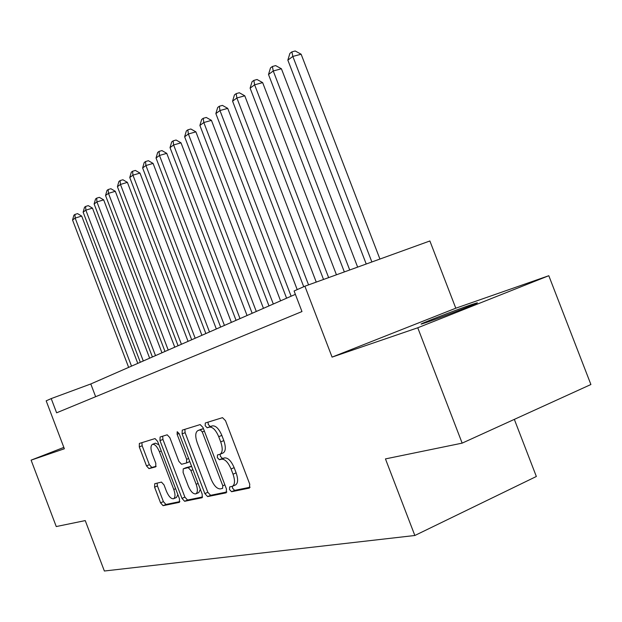 <?xml version="1.0" encoding="UTF-8"?>
<svg xmlns="http://www.w3.org/2000/svg" width="622" height="622" viewBox="0 0 622 622"><rect width="100%" height="100%" fill="white"/><g stroke="black" fill="none" stroke-linecap="round" stroke-linejoin="round"><path stroke-width="0.93" d="M229.51 489.545L231.571 491.714L249.383 488.083L249.756 484.204L225.506 420.666L222.505 417.657L205.314 422.983L205.167 425.712L207.18 427.781L209.365 427.12C212.716 426.847 215.834 430.035 218.726 436.675L220.709 441.884C222.894 448.439 222.66 452.559 220.009 454.262L217.475 454.939L217.327 457.613L219.372 459.736L221.587 459.176C224.993 459.044 228.15 462.309 231.05 468.972L233.032 474.189C235.194 480.627 234.96 484.67 232.348 486.318L229.65 486.925L229.51 489.545M232.278 486.342L232.574 488.223L234.642 490.385L250.137 487.213M208.051 422.136L208.261 424.468L210.283 426.529L212.467 425.868L209.365 427.12M220.149 454.208L220.413 456.33L222.458 458.445L224.682 457.885L221.587 459.176M426.731 322.351C442.351 317.026 482.68 301.375 476.88 302.906L471.056 304.78C454.962 310.324 416.522 325.236 421.483 324.023L426.731 322.351M154.722 483.722L154.583 487.15L160.554 502.84L163.073 505.678L179.393 502.343L179.494 498.883L157.591 441.356L155.018 438.58L139.359 443.439L139.289 446.93L146.489 465.87L148.985 468.623L155.733 466.827L155.819 463.336L152.196 453.803C150.493 448.773 150.578 445.616 152.444 444.341C154.831 444.038 157.156 446.503 159.411 451.727L173.787 489.491C175.458 494.451 175.381 497.53 173.546 498.743C171.081 498.999 168.702 496.473 166.401 491.155L164.037 484.927L161.479 482.097L154.722 483.722M548.806 275.717L590.9 384.513L462.154 443.136L417.759 327.778L548.806 275.717L455.794 308.209L332.078 357.114L304.889 286.213L294.089 290.995L301.973 311.552L56.61 412.814L51.214 398.593L46.176 400.825L64.361 448.765L31.1 460.148L56.252 526.554L85.245 520.591L104.364 571.012L414.843 535.495L536.351 476.483L514.332 419.376M462.154 443.136L385.453 458.904L414.843 535.495M332.078 357.114L417.759 327.778M204.84 493.588L207.631 496.597L226.167 492.818L226.478 489.063L203.005 427.516L200.152 424.585L182.254 430.136L182.098 433.892L204.84 493.588L207.834 492.305L210.633 495.306L226.867 491.979M201.94 497.756L184.625 501.285L181.974 498.37L159.986 440.625L160.103 437.009L167.178 434.809L169.829 437.624L178.879 461.384L181.562 464.269L186.507 462.978L186.654 459.324L177.122 434.304L177.223 431.699L179.159 433.682L202.189 494.14L202.189 497.654M63.841 447.397L31.1 460.148M455.794 308.209L429.88 240.971L304.889 286.213M295.38 294.354L90.796 383.961L51.214 398.593M95.64 396.704L90.796 383.961M232.519 486.241L235.435 484.989C238.055 483.341 238.288 479.298 236.135 472.868L233.032 474.189M224.682 457.885C228.095 457.745 231.252 461.003 234.152 467.658L236.135 472.868M222.839 453.057L223.104 452.971C225.77 451.269 226.004 447.148 223.827 440.601L220.709 441.884M212.467 425.868C215.826 425.588 218.952 428.768 221.844 435.4L223.827 440.601M184.866 429.328L185.115 432.679L207.834 492.305M222.583 488.41L222.793 485.782L202.259 431.932L200.261 429.872L197.85 430.611C195.285 432.313 195.083 436.372 197.236 442.802L211.107 479.181C213.89 485.65 216.946 488.884 220.266 488.9L222.583 488.41M203.425 428.612L200.261 429.872M200.712 429.468L203.34 428.636M202.585 496.955L187.549 500.034L184.625 501.285M162.669 436.209L162.933 439.443L184.897 497.118L187.549 500.034M186.6 462.931L189.772 461.547M188.272 486.054C190.659 491.559 193.17 494.156 195.798 493.86C197.757 492.593 197.882 489.397 196.163 484.281L190.915 470.527L188.194 467.604L183.226 468.864L183.093 472.456L188.272 486.054M195.798 493.86L198.768 492.593L200.354 489.32M191.615 466.376L188.194 467.604M186.102 467.674L191.179 466.36M173.546 498.743L176.438 497.507L177.884 494.669M158.874 444.73L155.36 443.167L152.444 444.341M141.878 442.654L142.166 445.78L149.358 464.696L151.854 467.449L156.169 466.298M157.071 483.162L157.444 485.953L163.407 501.627L165.934 504.458L179.89 501.604M379.925 259.047L301.134 54.215L292.838 56.431L287.846 60.14L366.226 264.008M371.87 261.971L292.838 56.431L291.897 51.867L295.217 50.988L301.134 54.215M287.846 60.14L289.899 53.368L291.897 51.867M357.642 267.118L281.416 68.77L273.252 70.97L268.51 74.492L344.347 271.931M349.712 269.987L273.252 70.97L272.397 66.484L275.655 65.605L281.416 68.77M268.51 74.492L270.5 67.899L272.397 66.484M336.44 274.792L262.647 82.609L254.623 84.81L250.114 88.161L323.533 279.465M328.641 277.614L254.623 84.81L253.846 80.386L257.049 79.507L262.647 82.609M250.114 88.161L252.034 81.739L253.846 80.386M316.248 282.1L244.773 95.796L236.881 97.981L232.581 101.176L303.73 286.726M308.566 284.884L236.881 97.981L236.166 93.627L239.322 92.756L244.773 95.796M232.581 101.176L234.447 94.917L236.166 93.627M297.207 289.619L227.722 108.368L219.963 110.545L215.857 113.593L286.594 298.202M291.127 296.22L219.963 110.545L219.309 106.253L222.412 105.39L227.722 108.368M215.857 113.593L217.669 107.489L219.309 106.253M280.576 300.838L211.449 120.373L203.814 122.534L199.895 125.45L268.984 305.915M273.315 304.018L203.814 122.534L203.223 118.312L206.271 117.457L211.449 120.373M199.895 125.45L201.652 119.494L203.223 118.312M263.448 308.341L195.891 131.848L188.38 134.002L184.633 136.786L252.159 313.286M256.295 311.474L188.38 134.002L187.836 129.843L190.837 128.987L195.891 131.848M184.633 136.786L186.336 130.962L187.836 129.843M247.058 315.517L181.002 142.827L173.616 144.965L170.024 147.632L236.057 320.338M240.022 318.604L173.616 144.965L173.126 140.867L176.08 140.02L181.002 142.827M170.024 147.632L171.688 141.94L173.126 140.867M231.368 322.39L166.75 153.346L159.481 155.461L156.036 158.019L220.639 327.086M224.433 325.423L159.481 155.461L159.03 151.426L161.938 150.586L166.75 153.346M156.036 158.019L157.654 152.452L159.03 151.426M216.332 328.976L153.09 163.423L145.929 165.522L142.632 167.971L205.866 333.563M209.497 331.969L145.929 165.522L145.525 161.549L148.386 160.709L153.09 163.423M142.632 167.971L144.203 162.536L145.525 161.549M201.909 335.289L139.981 173.087L132.937 175.171L129.765 177.527L191.685 339.767M195.176 338.244L132.937 175.171L132.572 171.252L135.386 170.428L139.981 173.087M129.765 177.527L131.304 172.201L132.572 171.252M188.062 341.361L127.393 182.37L120.458 184.439L117.418 186.701L178.071 345.731M181.43 344.261L120.458 184.439L120.124 180.574L122.899 179.758L127.393 182.37M117.418 186.701L118.911 181.492L120.124 180.574M174.751 347.185L115.303 191.296L108.469 193.341L105.546 195.518L164.993 351.461M168.212 350.054L108.469 193.341L108.174 189.531L110.903 188.723L115.303 191.296M105.546 195.518L107 190.41L108.174 189.531M161.961 352.791L103.672 199.872L96.939 201.901L94.124 203.993L152.413 356.974M155.508 355.613L96.939 201.901L96.674 198.154L99.364 197.345L103.672 199.872M94.124 203.993L95.547 198.993L96.674 198.154M149.645 358.186L92.476 208.129L85.844 210.143L83.138 212.156L140.308 362.276M143.285 360.97L85.844 210.143L85.611 206.442L88.262 205.641L92.476 208.129M83.138 212.156L84.53 207.25L85.611 206.442M137.781 363.38L81.7 216.083L75.161 218.073L72.549 220.017L128.645 367.384M131.514 366.125L75.161 218.073L74.951 214.427L77.563 213.634L81.7 216.083M72.549 220.017L73.909 215.212L74.951 214.427M234.642 490.385L231.571 491.714M210.283 426.529L207.18 427.781M222.458 458.445L219.372 459.736M234.152 467.658L231.05 468.972M221.844 435.4L218.726 436.675M185.115 432.679L182.098 433.892M210.633 495.306L207.631 496.597M224.884 484.888L222.793 485.782M204.366 431.077L202.259 431.932M201.093 429.312L198.021 430.548M184.897 497.118L181.974 498.37M162.933 439.443L159.986 440.625M188.614 458.515L186.654 459.324M179.089 433.511L177.122 434.304M198.115 483.449L196.163 484.281M192.882 469.703L190.915 470.527M186.273 467.604L183.303 468.832M175.622 488.721L173.787 489.491M161.254 450.981L159.411 451.727M151.854 467.449L148.985 468.623M149.358 464.696L146.489 465.87M142.166 445.78L139.289 446.93M165.934 504.458L163.073 505.678M163.407 501.627L160.554 502.84M157.444 485.953L154.583 487.15M223.104 452.971L220.009 454.262M200.922 429.374L197.85 430.611M189.5 461.742L186.507 462.978M186.196 467.627L183.226 468.864"/></g></svg>
